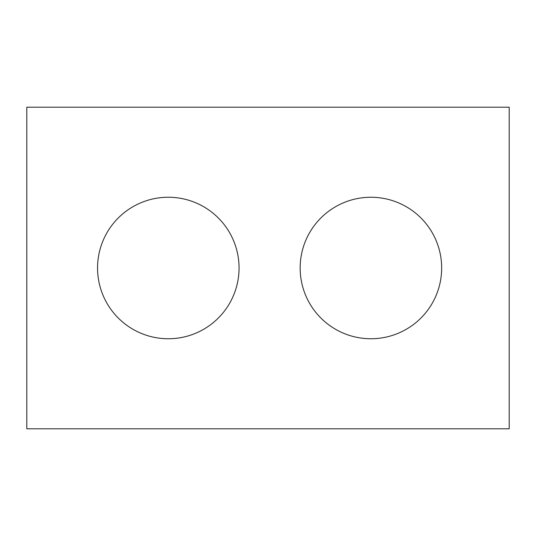 <?xml version="1.0" encoding="UTF-8"?>
<svg xmlns="http://www.w3.org/2000/svg" width="536" height="536" viewBox="0 0 536 536"><rect width="100%" height="100%" fill="white"/><g stroke="black" fill="none" stroke-linecap="round" stroke-linejoin="round"><path stroke-width="0.8" d="M509.2 428.8L509.2 107.2L26.8 107.2L26.8 428.8L509.2 428.8M239.056 268A70.752 70.752 0 0 0 132.928 206.729A70.752 70.752 0 0 0 132.928 329.272A70.752 70.752 0 0 0 239.056 268M441.664 268A70.752 70.752 0 0 0 335.536 206.729A70.752 70.752 0 0 0 335.536 329.272A70.752 70.752 0 0 0 441.664 268"/></g></svg>
